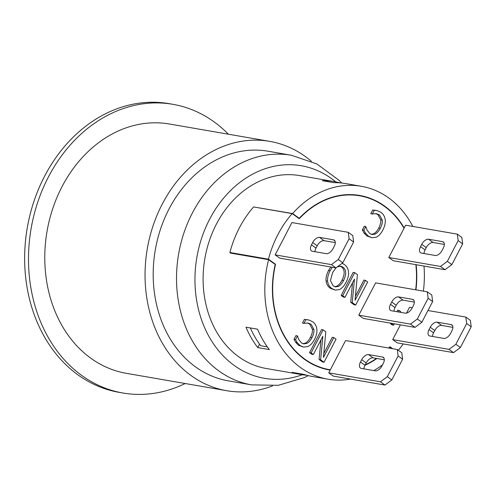 <?xml version="1.0" encoding="UTF-8"?>
<svg xmlns="http://www.w3.org/2000/svg" width="496" height="496" viewBox="0 0 496 496"><rect width="100%" height="100%" fill="white"/><g stroke="black" fill="none" stroke-linecap="round" stroke-linejoin="round"><path stroke-width="0.74" d="M306.72 375.23A97.879 79.186 -80.2 0 1 300.892 374.499L266.185 368.485A97.879 79.186 -80.2 0 1 216.405 224.124A97.879 79.186 -80.2 0 1 299.584 175.596L334.292 181.604A97.879 79.186 -80.2 0 1 340.033 182.869M185.194 383.52A146.487 118.513 -80.2 0 1 122.915 393.006A146.487 118.513 -80.2 0 1 81.859 375.553A146.487 118.513 -80.2 0 1 37.845 201.878A146.487 118.513 -80.2 0 1 172.906 104.327A146.487 118.513 -80.2 0 1 213.962 121.78A146.487 118.513 -80.2 0 1 228.365 134.205M272.496 385.913A126.511 102.35 -80.2 0 1 226.591 390.687L126.325 373.327A126.511 102.35 -80.2 0 1 90.861 358.248A126.511 102.35 -80.2 0 1 52.855 208.258A126.511 102.35 -80.2 0 1 169.496 124.012L269.762 141.372A126.511 102.35 -80.2 0 1 305.22 156.445A126.511 102.35 -80.2 0 1 311.389 161.299M122.915 393.006L119.059 392.342A146.487 118.513 -80.2 0 1 78.002 374.883A146.487 118.513 -80.2 0 1 33.988 201.209A146.487 118.513 -80.2 0 1 169.049 103.658L172.906 104.327M302.349 374.734A107.868 87.265 -80.2 0 1 234.242 365.471A107.868 87.265 -80.2 0 1 211.085 216.504A107.868 87.265 -80.2 0 1 335.749 181.871M291.381 155.254A116.523 94.271 -80.2 0 0 183.954 232.853A116.523 94.271 -80.2 0 0 218.959 371.002A116.523 94.271 -80.2 0 0 251.621 384.884L228.296 380.847A116.523 94.271 -80.2 0 1 195.635 366.959A116.523 94.271 -80.2 0 1 160.623 228.811A116.523 94.271 -80.2 0 1 268.057 151.212L291.381 155.254L316.932 163.978L338.96 180.246L341.645 183.018M226.591 390.687A126.511 102.35 -80.2 0 1 191.134 375.615A126.511 102.35 -80.2 0 1 153.121 225.624A126.511 102.35 -80.2 0 1 269.762 141.372M335.302 242.612L324.055 240.665L319.536 237.404A6.659 3.639 -54.2 0 0 312.672 242.507L317.198 245.768L315.995 248.074L311.476 244.813A6.659 3.639 -54.2 0 0 311.438 250.883A6.659 3.639 -54.2 0 0 312.325 251.249L326.213 253.654A6.659 3.639 -54.2 0 0 333.07 248.552L334.273 246.245A6.659 3.639 -54.2 0 0 334.31 240.176A6.659 3.639 -54.2 0 0 333.417 239.81L334.936 240.907M319.536 237.404L333.417 239.81M317.198 245.768A6.659 3.639 125.8 0 1 324.055 240.665M311.476 244.813L312.672 242.507M314.966 251.708A6.659 3.639 125.8 0 1 315.995 248.074M432.543 336.455A6.659 3.639 125.8 0 1 433.572 332.828L429.052 329.567A6.659 3.639 -54.2 0 0 429.015 335.637A6.659 3.639 -54.2 0 0 429.902 336.003L443.79 338.408A6.659 3.639 -54.2 0 0 450.647 333.306L451.85 330.999A6.659 3.639 -54.2 0 0 451.887 324.93A6.659 3.639 -54.2 0 0 450.994 324.564L452.513 325.661M429.052 329.567L430.249 327.261L434.775 330.522L433.572 332.828M434.775 330.522A6.659 3.639 125.8 0 1 441.632 325.419L437.112 322.158A6.659 3.639 -54.2 0 0 430.249 327.261M437.112 322.158L450.994 324.564M452.879 327.366L441.632 325.419M424.024 253.537A6.659 3.639 125.8 0 1 425.053 249.903L420.527 246.642A6.659 3.639 -54.2 0 0 420.49 252.712A6.659 3.639 -54.2 0 0 421.383 253.078L435.265 255.483A6.659 3.639 -54.2 0 0 442.128 250.381L443.325 248.074A6.659 3.639 -54.2 0 0 443.362 242.005A6.659 3.639 -54.2 0 0 442.475 241.639L443.994 242.736M420.527 246.642L421.73 244.336L426.256 247.597L425.053 249.903M426.256 247.597A6.659 3.639 125.8 0 1 433.113 242.494L428.587 239.233A6.659 3.639 -54.2 0 0 421.73 244.336M444.36 244.441L433.113 242.494M428.587 239.233L442.475 241.639M393.998 311.209A6.659 3.639 125.8 0 1 395.027 307.576L390.507 304.315A6.659 3.639 -54.2 0 0 390.47 310.384A6.659 3.639 -54.2 0 0 391.363 310.75L405.244 313.156A6.659 3.639 -54.2 0 0 412.102 308.059L413.304 305.747A6.659 3.639 -54.2 0 0 413.342 299.683A6.659 3.639 -54.2 0 0 412.449 299.311L413.968 300.409M398.567 296.912A6.659 3.639 -54.2 0 0 391.71 302.008L396.23 305.269A6.659 3.639 125.8 0 1 403.087 300.167L398.567 296.912L412.449 299.311M414.334 302.12L403.087 300.167M390.507 304.315L391.71 302.008M396.23 305.269L395.027 307.576M363.971 368.881A6.659 3.639 125.8 0 1 365.006 365.254L360.48 361.993A6.659 3.639 -54.2 0 0 360.443 368.063A6.659 3.639 -54.2 0 0 361.336 368.429L375.218 370.834A6.659 3.639 -54.2 0 0 382.081 365.732L383.278 363.425A6.659 3.639 -54.2 0 0 383.315 357.356A6.659 3.639 -54.2 0 0 382.428 356.99L383.947 358.087M368.54 354.584A6.659 3.639 -54.2 0 0 361.683 359.687L366.203 362.948A6.659 3.639 125.8 0 1 373.066 357.845L368.54 354.584L382.428 356.99M384.307 359.792L373.066 357.845M360.48 361.993L361.683 359.687M366.203 362.948L365.006 365.254M352.768 235.575L353.623 242.011L349.103 238.756L348.248 232.32L352.768 235.575M342.817 262.775L335.953 267.877L331.433 264.616L338.291 259.52L342.817 262.775L353.623 242.011M338.291 259.52L349.103 238.756M335.953 267.877L279.651 258.125L275.131 254.87L331.433 264.616M466.68 323.51L465.825 317.074L470.344 320.329L471.2 326.765L466.68 323.51L455.867 344.267L460.393 347.529L453.53 352.631L449.01 349.37L455.867 344.267M471.2 326.765L460.393 347.529M400.396 324.855L392.708 339.617L397.228 342.879L453.53 352.631M275.131 254.87L291.946 222.568L348.248 232.32M406.515 313.094L409.522 307.322L412.238 307.793M427.974 310.515L465.825 317.074M392.708 339.617L449.01 349.37M398.108 355.936L397.259 349.5L401.779 352.755L402.634 359.191L398.108 355.936L387.302 376.693L391.821 379.955L384.964 385.057L380.444 381.796L387.302 376.693M410.465 324.124L417.328 319.021L421.848 322.282L414.991 327.379L410.465 324.124L358.788 315.171L375.602 282.875L427.279 291.822L431.799 295.083L432.655 301.518L428.135 298.257L427.279 291.822M440.491 266.445L447.349 261.342L451.868 264.604L445.011 269.706L440.491 266.445L388.814 257.498L404.035 228.253L405.629 225.196L457.306 234.149L461.826 237.404L462.681 243.84L458.155 240.585L457.306 234.149M402.634 359.191L391.821 379.955M432.655 301.518L421.848 322.282M417.328 319.021L428.135 298.257M462.681 243.84L451.868 264.604M447.349 261.342L458.155 240.585M404.035 228.253A88.226 71.374 99.8 0 0 359.637 195.79A88.226 71.374 99.8 0 0 299.249 218.717L292.181 213.615A98.214 79.459 99.8 0 0 268.46 259.179L275.534 264.281A88.226 71.374 99.8 0 0 329.53 369.656A88.226 71.374 99.8 0 0 330.355 369.793L328.767 372.849L333.287 376.104L384.964 385.057M358.788 315.171L363.314 318.432L414.991 327.379M388.814 257.498L393.334 260.76L445.011 269.706M330.355 369.793L345.582 340.547L397.259 349.5M328.767 372.849L380.444 381.796M398.4 311.972L399.175 310.49L400.694 311.581L400.315 312.3M396.862 311.705L397.631 310.223L399.175 310.49M394.332 323.801L393.619 325.171L392.1 324.074L392.417 323.473M392.1 324.074L390.557 323.807L392.076 324.899L393.619 325.171M390.557 323.807L390.873 323.206M385.187 219.561C385.615 222.648 384.828 226.164 382.825 230.101C380.829 233.889 378.547 236.276 375.993 237.262L371.932 237.733L368.46 236.201L365.589 233.312L363.89 230.231L365.812 226.529L367.04 230.063L369.836 233.591L371.994 234.515L375.075 234.106C376.966 233.232 378.715 231.297 380.32 228.29C381.901 225.141 382.559 222.419 382.28 220.112L379.533 214.973L376.489 213.689L372.372 213.931L374.282 210.267L377.369 210.688L380.94 212.338C383.334 214.061 384.747 216.467 385.187 219.561M371.932 237.733L366.916 235.935L364.052 233.039L365.589 233.312M364.052 233.039L362.347 229.964L363.89 230.231M362.347 229.964L364.275 226.263L365.812 226.529M371.237 234.323L373.531 233.839L375.075 234.106M373.531 233.839C375.422 232.965 377.171 231.024 378.777 228.024C380.364 224.874 381.015 222.152 380.736 219.846L377.989 214.706L375.732 213.596M372.372 213.931L371.008 213.788L372.552 214.055M370.834 213.658L372.738 209.994L374.282 210.267M372.738 209.994L376.433 210.478M325.804 331.793L323.454 357.455L333.808 337.565L336.052 339.183L324.043 362.254L320.627 359.786L322.846 336.269L313.342 354.535L311.097 352.923L323.107 329.852L325.804 331.793M323.814 353.536L332.264 337.299L333.808 337.565M320.627 359.786L319.083 359.519L322.499 361.981L324.043 362.254M319.083 359.519L320.931 339.952M311.097 352.923L309.554 352.656L311.798 354.268L313.342 354.535M309.554 352.656L321.563 329.586L323.107 329.852M316.832 328.929C317.26 332.016 316.479 335.525 314.47 339.462C312.474 343.251 310.198 345.638 307.644 346.623L303.577 347.101L300.111 345.563L297.24 342.674L295.535 339.593L297.464 335.891L298.691 339.425L301.487 342.959L303.639 343.883L306.726 343.468C308.617 342.593 310.366 340.659 311.965 337.658C313.553 334.509 314.204 331.781 313.925 329.48L311.178 324.341L308.134 323.051L304.023 323.293L305.933 319.629L309.014 320.05L312.592 321.706C314.979 323.429 316.392 325.835 316.832 328.929M303.577 347.101L298.567 345.297L295.697 342.407L297.24 342.674M295.697 342.407L293.992 339.326L295.535 339.593M293.992 339.326L295.92 335.625L297.464 335.891M302.882 343.691L305.183 343.201L306.726 343.468M305.183 343.201C307.074 342.327 308.822 340.392 310.422 337.392C312.009 334.242 312.666 331.514 312.381 329.214L309.634 324.074L307.384 322.964M304.023 323.293L302.653 323.15L304.197 323.417M302.479 323.026L304.389 319.362L305.933 319.629M304.389 319.362L308.078 319.846M357.418 274.592L355.062 300.254L365.416 280.364L367.66 281.982L355.651 305.052L352.234 302.591L354.46 279.074L344.949 297.34L342.705 295.721L354.714 272.651L357.418 274.592M355.421 296.335L363.878 280.097L365.416 280.364M352.234 302.591L350.691 302.324L354.107 304.786L355.651 305.052M350.691 302.324L352.544 282.751M342.705 295.721L341.167 295.455L343.406 297.073L344.949 297.34M341.167 295.455L353.177 272.385L354.714 272.651M334.713 286.7L336.914 286.118C338.725 285.2 340.43 283.235 342.023 280.209C345.067 273.941 344.856 269.502 341.403 266.879L339.965 266.11M337.206 266.947L340.746 266.172L342.947 267.146C346.4 269.768 346.611 274.207 343.567 280.476C341.973 283.501 340.268 285.473 338.458 286.384L335.482 286.911L333.194 285.882L330.441 280.606L332.587 272.564L336.021 267.828M342.11 263.302L344.342 264.504C346.791 266.284 348.192 268.733 348.539 271.851C348.868 274.958 348.043 278.436 346.072 282.286C344.044 286.099 341.781 288.548 339.27 289.621L335.321 290.092L331.83 288.548C329.363 286.694 327.961 284.251 327.62 281.22C327.286 278.138 328.11 274.648 330.082 270.754L332.295 267.245M335.321 290.092L330.286 288.281C327.825 286.428 326.418 283.985 326.077 280.953C325.748 277.865 326.566 274.381 328.538 270.487L330.751 266.978M326.077 280.953L327.62 281.22M365.248 364.783A88.226 71.374 99.8 0 0 376.452 358.434M388.703 348.018A88.226 71.374 99.8 0 0 389.924 346.735L392.646 348.7M398.331 350.275A98.214 79.459 99.8 0 0 403.254 343.926M415.673 289.813A88.226 71.374 99.8 0 0 415.846 264.653M250.35 327.937A95.883 77.568 99.8 0 0 260.648 345.687L267.319 346.84M257.56 329.189A97.879 79.186 99.8 0 0 269.34 349.568L257.771 347.566A97.879 79.186 -80.2 0 1 245.991 327.186L257.56 329.189M292.181 213.615L253.617 206.937A98.214 79.459 99.8 0 0 229.896 252.501L230.77 253.134M275.534 264.281L274.809 264.151M268.46 259.179L229.896 252.501M330.193 370.103A88.561 71.647 -80.2 0 1 329.474 369.985A88.561 71.647 -80.2 0 1 275.218 264.449L268.609 259.687L230.045 253.01A97.879 79.186 -80.2 0 1 230.132 252.675M254.343 207.068L292.628 213.547L299.237 218.308L298.511 218.184M259.538 344.174L257.771 347.566M412.846 226.449A97.879 79.186 99.8 0 0 361.286 186.279L345.861 183.607A97.879 79.186 99.8 0 0 333.833 182.677L322.264 180.668A97.879 79.186 -80.2 0 1 334.292 181.604M300.892 374.499A97.879 79.186 -80.2 0 1 292.138 372.341L303.707 374.344A97.879 79.186 99.8 0 0 312.461 376.501L327.887 379.167A97.879 79.186 99.8 0 0 350.474 379.08M391.927 348.576L389.596 347.082M268.609 259.687A97.879 79.186 99.8 0 0 327.887 379.167M373.773 370.58A97.879 79.186 99.8 0 0 382.534 364.858M389.937 347.144A88.561 71.647 -80.2 0 1 389.05 348.074M376.879 358.509A88.561 71.647 -80.2 0 1 365.013 365.236M423.379 291.146A97.879 79.186 99.8 0 0 423.981 266.061M361.286 186.279A97.879 79.186 99.8 0 0 292.628 213.547M299.237 218.308A88.561 71.647 -80.2 0 1 359.699 195.461A88.561 71.647 -80.2 0 1 404.203 227.943M416.132 264.703A88.561 71.647 -80.2 0 1 415.939 289.856M366.916 235.935L368.46 236.201M378.777 228.024L380.32 228.29M380.736 219.846L382.28 220.112M377.989 214.706L379.533 214.973M298.567 345.297L300.111 345.563M310.422 337.392L311.965 337.658M312.381 329.214L313.925 329.48M309.634 324.074L311.178 324.341M342.023 280.209L343.567 280.476M336.914 286.118L338.458 286.384M328.538 270.487L330.082 270.754M330.286 288.281L331.83 288.548M251.621 384.884L278.231 385.311L304.116 377.673L308.289 375.633M329.53 369.656L323.417 368.596M359.637 195.79L353.524 194.736"/></g></svg>
